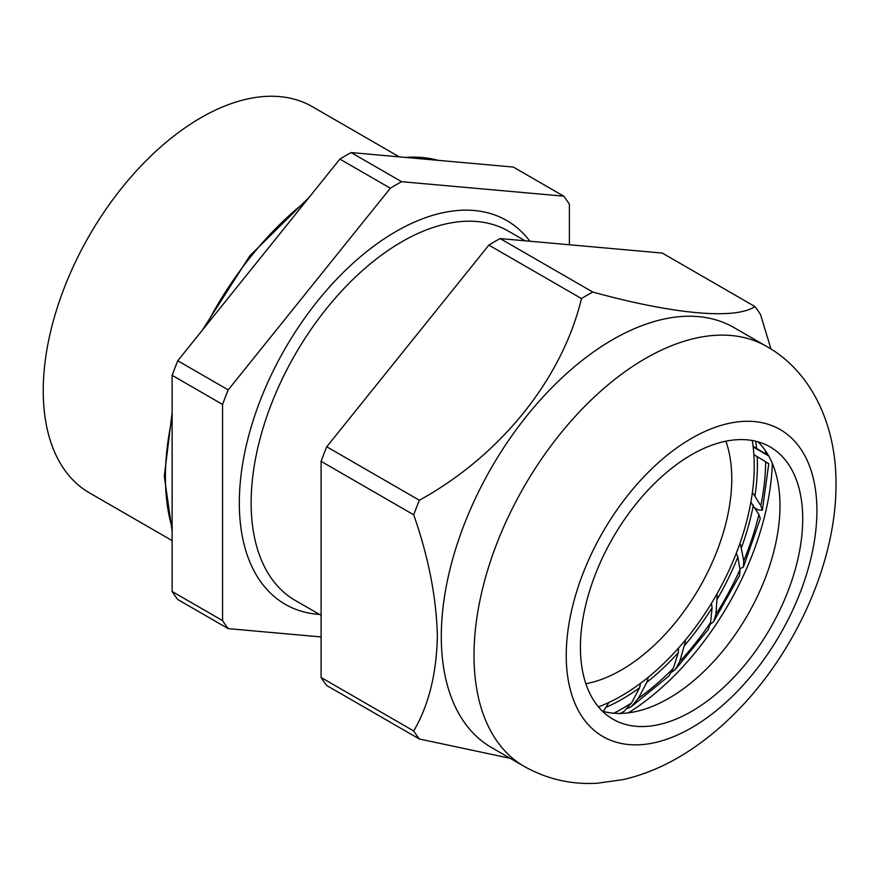 <?xml version="1.0" encoding="UTF-8"?>
<svg xmlns="http://www.w3.org/2000/svg" width="880" height="880" viewBox="0 0 880 880"><rect width="100%" height="100%" fill="white"/><g stroke="black" fill="none" stroke-linecap="round" stroke-linejoin="round"><path stroke-width="1.32" d="M172.117 540.606L89.419 492.855A222.948 128.722 -60 0 1 55.242 314.204A222.948 128.722 -60 0 1 200.893 117.733A222.948 128.722 -60 0 1 312.367 106.7L399.256 156.86M640.519 683.309L639.595 687.775L631.565 702.911L624.272 711.172L619.894 713.779M222.563 404.448L222.563 620.609L172.117 591.481L172.117 375.32L222.563 404.448A278.685 160.897 -60 0 1 228.217 389.895L177.771 360.767L339.889 159.093A278.685 160.897 -60 0 1 351.175 152.57L513.293 167.046L563.739 196.174A278.685 160.897 -60 0 1 569.393 204.215L569.393 244.761M172.117 591.481A278.685 160.897 -60 0 0 177.771 599.522L228.217 628.639A278.685 160.897 -60 0 1 222.563 620.609M228.217 628.639L321.101 636.944M563.739 196.174L401.632 181.698L351.175 152.57M339.889 159.093L390.335 188.221A278.685 160.897 -60 0 1 401.632 181.698M390.335 188.221L228.217 389.895M172.117 375.32A278.685 160.897 -60 0 1 177.771 360.767M753.148 446.952L765.644 454.168C769.989 456.643 769.967 456.555 765.556 453.882L753.885 446.831M765.644 454.168C769.989 456.643 769.967 456.555 765.556 453.882A202.884 117.139 120 0 0 765.424 450.67M753.863 454.641L765.655 461.769C769.868 464.321 769.78 464.343 765.391 461.835M755.117 508.112L758.142 509.861L762.377 510.202L760.815 505.692L753.181 493.559M750.86 502.194L758.879 514.437L760.298 518.65L743.446 566.962L743.754 560.824L740.498 544.511M739.838 568.887L743.446 566.962M736.263 553.3L737.858 557.062L739.97 569.635L739.607 575.432L713.603 621.676L715.902 614.372L717.233 595.287M710.314 624.305L713.603 621.676M711.403 603.405L712.096 607.717L710.589 622.479L708.312 629.431L675.18 669.713L679.712 661.573L685.465 641.366M671.77 672.067L675.18 669.713M678.513 648.076L678.337 652.619L673.354 668.261L668.866 676.06L631.103 706.827L638.418 698.247L646.921 682.209L648.054 678.205M627.638 708.422L631.103 706.827M603.251 711.425L608.311 703.604M524.227 766.414L491.513 747.527A242.451 139.986 -60 0 1 441.298 636.537A242.451 139.986 -60 0 1 547.14 392.546A242.451 139.986 -60 0 1 733.975 327.58L766.689 346.467A242.451 139.986 -60 0 0 579.854 411.422A242.451 139.986 -60 0 0 474.012 655.424A242.451 139.986 -60 0 0 524.227 766.414C546.909 779.152 571.296 784.751 597.41 783.233L623.557 779.526C645.942 774.268 667.458 764.929 688.094 751.52C705.694 740.113 722.293 726.374 737.891 710.292C796.51 650.287 836.319 561.11 836 484.088C836.396 423.753 810.579 370.964 766.689 346.467M413.71 730.961L321.101 677.49L321.101 461.34L413.71 514.811C428.626 557.491 436.513 598.059 437.36 636.537C436.502 674.047 428.626 705.518 413.71 730.961A278.685 160.897 -60 0 0 419.364 739.002L510.224 758.329M691.57 711.403A157.179 90.75 120 0 0 794.255 572.891A157.179 90.75 120 0 0 770.154 446.941A157.179 90.75 120 0 0 691.57 454.729A157.179 90.75 120 0 0 588.885 593.241A157.179 90.75 120 0 0 612.986 719.191A157.179 90.75 120 0 0 691.57 711.403M602.448 711.194A157.179 90.75 120 0 0 652.212 706.442A157.179 90.75 120 0 0 668.844 698.28A157.179 90.75 120 0 0 778.734 487.3A157.179 90.75 120 0 0 757.966 441.815M628.375 712.833A212.52 122.705 120 0 0 772.354 463.452M770.99 349.074L760.54 314.567A278.685 160.897 -60 0 0 754.897 306.537C735.746 319.792 674.553 314.556 592.779 292.05L500.159 238.579L662.277 253.066L754.897 306.537M419.364 739.002L326.744 685.531A278.685 160.897 120 0 1 321.101 677.49M581.482 298.573C562.331 378.268 501.138 455.224 419.364 500.247L326.744 446.776L488.862 245.102L581.482 298.573A278.685 160.897 -60 0 1 592.779 292.05M500.159 238.579A278.685 160.897 120 0 0 488.862 245.102M413.71 514.811A278.685 160.897 -60 0 1 419.364 500.247M326.744 446.776A278.685 160.897 120 0 0 321.101 461.34M752.235 440.506A187.836 108.449 -60 0 1 617.914 697.895A187.836 108.449 -60 0 1 598.444 706.882M725.879 441.188A156.068 90.101 -60 0 1 618.508 671.627A156.068 90.101 -60 0 1 585.86 683.727M525.151 240.812L508.486 231.187A213.191 123.09 120 0 0 401.896 241.747A213.191 123.09 120 0 0 262.614 429.616A213.191 123.09 120 0 0 295.295 600.457L321.101 615.351M319.528 614.449A221.551 127.919 -60 0 1 244.376 454.322A221.551 127.919 -60 0 1 395.978 231.506A221.551 127.919 -60 0 1 529.914 241.241M305.833 201.454A242.132 139.799 120 0 0 206.173 325.424M172.117 418.363A242.132 139.799 120 0 0 172.117 527.89M613.844 713.218A202.884 117.139 120 0 0 622.204 708.675A202.884 117.139 120 0 0 631.565 702.911M639.595 687.775A191.18 110.374 -60 0 1 622.204 699.116A191.18 110.374 -60 0 1 606.65 707.058M755.678 441.221A191.18 110.374 -60 0 1 756.58 448.437M760.815 505.692A202.884 117.139 120 0 0 765.655 461.769M757.185 456.632A191.18 110.374 -60 0 1 754.952 495.88M743.754 560.824A202.884 117.139 120 0 0 758.879 514.437M753.346 505.164A191.18 110.374 -60 0 1 741.521 547.503M715.902 614.372A202.884 117.139 120 0 0 739.97 569.635M737.858 557.062A191.18 110.374 -60 0 1 717.497 598.719M679.712 661.573A202.884 117.139 120 0 0 710.589 622.479M712.096 607.717A191.18 110.374 -60 0 1 685.003 644.996M638.418 698.247A202.884 117.139 120 0 0 673.354 668.261M678.337 652.619A191.18 110.374 -60 0 1 646.921 682.209M438.152 160.336A242.132 139.799 120 0 0 405.262 157.399M566.236 655.424A177.243 102.333 120 0 0 691.57 727.782A177.243 102.333 120 0 0 816.904 510.708A177.243 102.333 120 0 0 691.57 438.35A177.243 102.333 120 0 0 566.236 655.424M172.117 530.959L164.307 476.333L172.117 412.764M202.224 330.341L249.876 255.739L309.034 197.461M768.768 463.716L762.377 510.202M400.796 157.003L440.671 160.567"/></g></svg>
